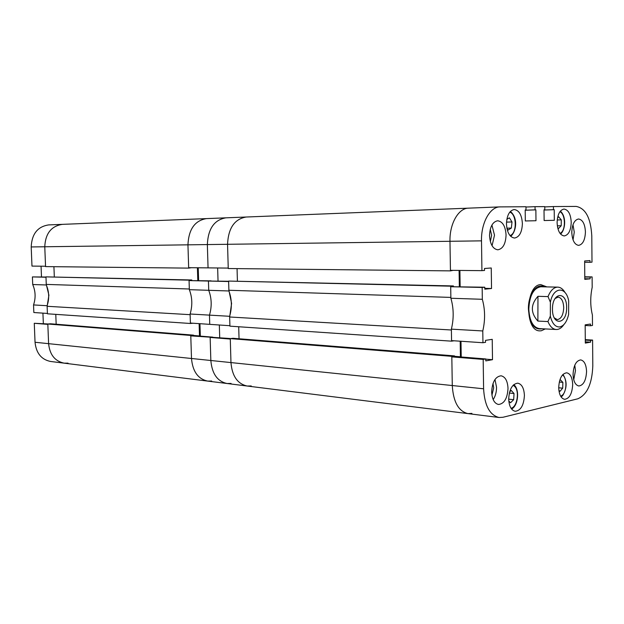 <?xml version="1.0" encoding="UTF-8"?>
<svg xmlns="http://www.w3.org/2000/svg" width="624" height="624" viewBox="0 0 624 624"><rect width="100%" height="100%" fill="white"/><g stroke="black" fill="none" stroke-linecap="round" stroke-linejoin="round"><path stroke-width="0.94" d="M586.56 371.514C586.232 364.611 584.282 360.742 580.71 359.908C576.116 360.656 573.565 365.492 573.058 374.416C573.401 381.287 575.328 385.148 578.846 385.991C583.487 385.273 586.061 380.445 586.56 371.514M573.729 379.743L575.476 370.594L574.774 365.212M508.014 388.393C507.608 380.968 505.3 376.763 501.072 375.796C495.417 376.537 492.281 381.904 491.665 391.911C492.086 399.29 494.364 403.478 498.506 404.477C504.247 403.783 507.413 398.416 508.014 388.393M493.171 399.578C495.409 396.217 496.532 392.098 496.54 387.231L494.98 379.501M506.064 234.983C505.471 226.255 502.671 221.52 497.648 220.771C492.632 221.785 489.926 226.73 489.528 235.615C490.144 244.296 492.913 249.031 497.835 249.811C502.928 248.843 505.674 243.898 506.064 234.983M492.055 245.723L494.504 235.186L491.915 225.069M585.429 231.925C584.969 224 582.668 219.687 578.534 218.993C574.392 219.898 572.146 224.39 571.787 232.456C572.27 240.357 574.548 244.663 578.62 245.372C582.808 244.491 585.078 240.006 585.429 231.925M573.043 239.827L574.267 232.144L572.988 224.757M571.834 233.665L571.818 230.966M490.347 241.558L491.626 235.295L490.261 229.297M491.938 395.164L493.693 387.832L492.983 383.565M572.684 384.485C572.348 377.551 570.359 373.651 566.717 372.793C561.912 373.526 559.244 378.479 558.706 387.66C559.049 394.555 561.015 398.44 564.603 399.321C569.462 398.619 572.161 393.666 572.684 384.485M524.41 395.46C524.035 388.214 521.828 384.119 517.795 383.167C512.327 383.893 509.293 389.181 508.685 399.032C509.083 406.224 511.251 410.311 515.213 411.294C520.751 410.6 523.817 405.327 524.41 395.46M571.233 222.323C570.742 214.172 568.331 209.75 564.002 209.056C559.751 209.999 557.45 214.547 557.099 222.69C557.606 230.818 559.993 235.232 564.26 235.942C568.565 235.03 570.89 230.49 571.233 222.323M522.389 223.587C521.812 214.937 519.082 210.249 514.199 209.524C509.426 210.538 506.844 215.358 506.462 224C507.062 232.612 509.761 237.299 514.55 238.048C519.402 237.073 522.015 232.261 522.389 223.587M546.881 286.9L540.758 284.591C525.299 284.817 524.378 331.336 539.83 330.86L541.258 330.782L545.29 328.918M450.7 286.728L482.165 287.469L482.329 299.294L450.887 298.256L450.7 286.728L484.762 287.219L484.786 289.169L491.533 288.506L491.252 267.985L484.497 268.492L484.528 270.449L481.923 270.652L481.502 240.856L449.974 241.285C449.483 223.844 458.468 208.127 468.499 208.151C458.468 208.127 449.483 223.844 449.974 241.285L450.45 270.878L453.149 270.356M482.781 330.962L482.945 342.732L451.565 340.618L451.378 329.144L482.781 330.962C485.316 320.081 485.168 309.527 482.329 299.294M482.945 342.732L485.534 342.319L485.503 340.376L492.227 339.331L492.5 359.689L485.792 360.89L485.768 358.948L483.179 359.408L483.6 388.791C484.583 405.623 489.746 415.194 499.099 417.503L502.999 417.261L577.824 398.798C587.106 394.703 592.098 383.744 592.8 365.906L592.597 340.088L590.6 340.439L590.616 342.155L585.312 343.099L585.164 324.862L590.468 324.035L590.483 325.751L592.488 325.432L592.41 315.097C590.257 306.103 590.187 296.837 592.192 287.29L592.114 276.908L590.101 277.095L590.117 278.827L584.789 279.349L584.641 260.972L589.969 260.575L589.984 262.298L591.997 262.142L591.794 236.005C590.803 218.088 585.601 208.221 576.163 206.419L553.426 206.56L553.457 209.68L554.213 209.672L554.323 220.303L544.128 220.537L544.011 209.773L544.791 209.765L544.011 209.773M525.197 210.218L535.072 209.859L535.033 206.669L544.76 206.614L544.791 209.765M535.072 209.859L535.868 209.851L535.985 220.724L525.322 220.966L525.197 209.96L526.009 209.953L525.197 209.96M481.502 240.856C481.034 222.971 489.965 206.864 499.894 206.895L525.977 206.731L526.009 209.953M482.165 287.469L484.762 287.219M451.378 329.144C453.929 318.536 453.765 308.248 450.887 298.256M459.896 270.426L460.145 286.642M481.923 270.652L450.442 270.332L449.974 241.285L227.549 244.296L228.251 268.531L450.45 270.878M454.514 356.452L454.506 355.891L451.815 356.343L452.283 385.538C453.297 401.957 458.531 411.317 467.977 413.611C458.531 411.317 453.297 401.957 452.283 385.538L451.823 356.881L454.428 356.444L485.768 358.948M461.23 356.99L460.988 341.25M535.033 206.669L525.977 207.028M553.426 206.56L544.76 206.895M592.114 276.908L584.774 276.806M592.597 340.088L585.281 339.651M451.823 356.881L483.179 359.408M585.304 341.827L590.616 342.155M585.289 340.119L590.6 340.439M585.172 325.486L590.483 325.751M584.789 278.741L590.117 278.827M584.774 277.025L590.101 277.095M584.649 262.283L589.984 262.298M544.011 210.038L554.213 209.672M544.011 210.015L553.457 209.68M525.197 210.241L535.868 209.851M484.778 288.343L491.533 288.506M485.768 359.151L492.5 359.689M543.8 286.829C536.585 282.602 528.005 294.801 528.419 309.2C529.643 323.778 534.238 330.299 542.217 328.754M557.801 287.141L540.86 286.767C533.536 288.077 529.519 295.542 528.809 309.153C529.511 320.83 532.997 327.311 539.284 328.598L556.202 329.503C552.786 329.199 550.033 326.547 547.942 321.563L537.88 321.079C530.509 312.881 530.533 304.621 537.966 296.306L548.036 296.603C550.415 290.69 553.519 287.539 557.333 287.149L557.801 287.141C560.625 287.274 563.043 289.091 565.055 292.578M229.655 316.992L451.394 329.995L451.573 341.164L229.921 326.157L229.655 316.992L231.59 303.436L228.883 290.269L228.618 281.073L453.398 285.932L453.406 286.486M468.866 208.143L246.184 217.019C234.523 219.016 228.314 228.111 227.549 244.296C228.314 228.111 234.523 219.016 246.184 217.019L225.919 217.831C214.289 219.796 208.104 228.704 207.355 244.569L208.057 267.875L228.236 268.086L227.549 244.296L207.355 244.569C208.104 228.704 214.289 219.796 225.919 217.831L206.443 218.611C194.852 220.545 188.682 229.281 187.949 244.826C188.682 229.281 194.852 220.545 206.443 218.611L62.361 224.359C51.269 226.06 45.404 233.524 44.772 246.769L45.56 266.604L188.674 268.117L191.396 267.712M459.092 270.418L459.342 286.627M228.883 290.269L450.871 297.406L450.692 286.182L453.398 285.932M451.573 341.164L454.061 340.79M459.865 356.881L460.426 356.788L460.184 341.195M499.099 417.503L467.977 413.611L471.916 413.392M467.977 413.611L247.205 386.03C237.526 383.9 232.112 376.085 230.966 362.583L230.287 339.058L210.148 337.436L210.842 360.5C211.988 373.729 217.394 381.397 227.05 383.51C217.394 381.397 211.988 373.729 210.842 360.5L230.966 362.583C232.112 376.085 237.526 383.9 247.205 386.03L251.238 385.952M451.815 356.343L230.279 338.614L230.966 362.583L483.6 388.791M230.279 338.614L233.009 338.286L454.506 355.891M239.047 338.762L238.703 326.75M237.058 268.624L237.409 281.018M450.692 286.182L228.618 281.073M460.426 356.788L454.514 356.312M552.474 309.005C552.131 326.321 566.951 324.722 566.615 307.843C567.099 290.885 552.263 291.72 552.474 309.005M554.338 317.936L557.287 319.605C561.132 318.973 563.277 315.058 563.722 307.866C563.449 301.392 561.584 297.796 558.137 297.094L555.071 298.537M559.525 326.96C563.815 326.102 566.849 321.945 568.62 314.488L568.682 300.869C566.069 286.034 553.363 286.572 550.376 302.211L550.329 316.142C552.146 323.427 555.212 327.031 559.525 326.96M563.846 324.628C561.873 327.545 559.642 329.168 557.17 329.48L556.202 329.503M548.036 296.603L550.376 302.211M550.329 316.142L547.942 321.563M537.966 296.306L537.88 321.079M559.283 382.044L562.871 382.379L562.715 388.167L559.978 391.334L558.862 390.203M562.871 382.379L560.297 379.712L559.72 380.375M558.706 387.777L562.715 388.167M506.509 222.113L512.015 221.965L509.379 217.831L506.844 219.336M512.015 221.965L511.352 228.064L508.045 230.069L506.891 228.283M506.867 228.166L511.352 228.064M509.582 392.051L511.243 390.445L514.036 393.533L513.677 399.688L510.518 402.784L508.778 400.889M509.332 393.042L514.036 393.533M508.685 399.142L513.677 399.688M557.216 219.983L561.288 219.866L558.636 216.77L557.505 217.916M561.288 219.866L561.218 225.732L558.488 228.54L557.622 227.549M557.326 225.826L561.218 225.732M193.51 335.587L193.495 335.143L190.772 335.455L191.498 358.488C192.644 371.467 198.042 379.002 207.675 381.092C198.042 379.002 192.644 371.467 191.498 358.488L190.788 335.876L230.708 338.559M219.71 337.678L219.336 325.003L219.71 337.678M209.477 315.128L209.75 324.355L229.905 325.712L229.632 316.298L209.477 315.128C211.973 306.626 211.723 298.358 208.728 290.308C211.723 298.358 211.973 306.626 209.477 315.128L209.75 324.355L190.39 323.053L190.109 314.005L209.477 315.128M190.109 314.005C192.59 305.674 192.34 297.562 189.345 289.676L189.064 280.589L208.447 281.05L208.728 290.308L228.899 290.971L228.626 281.518L208.447 281.05L228.618 281.268M217.651 267.977L218.041 281.026L217.651 267.977M228.899 290.971C231.894 299.177 232.144 307.624 229.632 316.298M189.064 280.589L211.107 280.862L208.447 281.05L208.728 290.308L189.345 289.676M190.772 335.455L47.822 324.012L48.602 343.668C49.748 354.752 54.943 361.249 64.194 363.16C54.943 361.249 49.748 354.752 48.602 343.668L210.842 360.5L210.148 337.436L212.792 337.132L193.424 335.579L190.788 335.876M211.692 381.03L207.675 381.092L227.05 383.51L231.075 383.44M62.712 224.351L62.361 224.359C51.269 226.06 45.404 233.524 44.772 246.769L207.355 244.569L208.057 267.875L188.659 267.68L187.949 244.826L188.674 268.117M198.229 267.782L198.619 280.574M200.327 336.133L199.945 323.692M47.128 306.29L190.125 314.675L190.406 323.482L47.424 313.802L47.128 306.29L48.906 295.199L46.262 284.404L45.965 276.869L191.779 279.981L191.794 280.418M197.41 267.774L197.808 280.558M46.262 284.404L189.329 288.998L189.049 280.16L191.779 279.981M190.406 323.482L192.91 323.224M198.931 336.024L199.501 335.954L199.126 323.638M47.822 324.012L50.419 323.77L193.495 335.143M56.168 324.23L55.778 314.363M53.921 266.69L54.319 276.853M189.049 280.16L45.965 276.869M199.501 335.954L193.502 335.478M47.104 305.721L47.408 313.435L33.844 312.523L33.54 304.933L47.104 305.721C49.444 298.631 49.171 291.712 46.285 284.973L45.981 277.235L32.409 276.916L32.713 284.528C35.584 291.158 35.857 297.96 33.54 304.933M207.675 381.092L50.544 361.46C41.348 359.557 36.184 353.161 35.038 342.264L48.602 343.668L47.837 324.379L34.273 323.287L35.038 342.264M34.273 323.287L48.235 323.973M43.345 323.583L42.923 313.131M32.409 276.916L45.973 277.033M41.059 266.191L41.488 276.931M31.2 246.948L31.972 266.097L45.544 266.237L44.772 246.769L31.2 246.948C31.824 233.93 37.643 226.582 48.664 224.905L62.361 224.359M64.194 363.16L68.047 363.16M32.713 284.528L46.285 284.973M560.75 396.357L562.793 394.805C567.099 390.218 566.888 377.387 562.458 374.977M510.026 235.607L510.884 235.193C517.273 231.863 516.368 213.658 509.73 212.207M511.033 408.26C517.085 407.285 519.761 391.459 514.745 386.474L513.154 385.234M560.11 233.47L561.397 232.487C566.069 228.158 565.032 213.658 559.9 211.754M499.894 206.895L468.499 208.151M562.957 374.439C567.2 380.952 567.146 387.949 562.793 395.429M561.148 396.981L562.466 395.811M510.697 236.34C516.118 231.839 518.489 218.322 510.385 211.442M513.841 384.587L514.402 385.125M511.594 409.048C517.865 405.826 519.737 391.17 514.745 385.515M560.586 234.062L560.976 233.704M561.343 233.321C565.594 228.236 566.21 216.286 560.368 211.13M227.05 383.51L247.205 386.03"/></g></svg>
